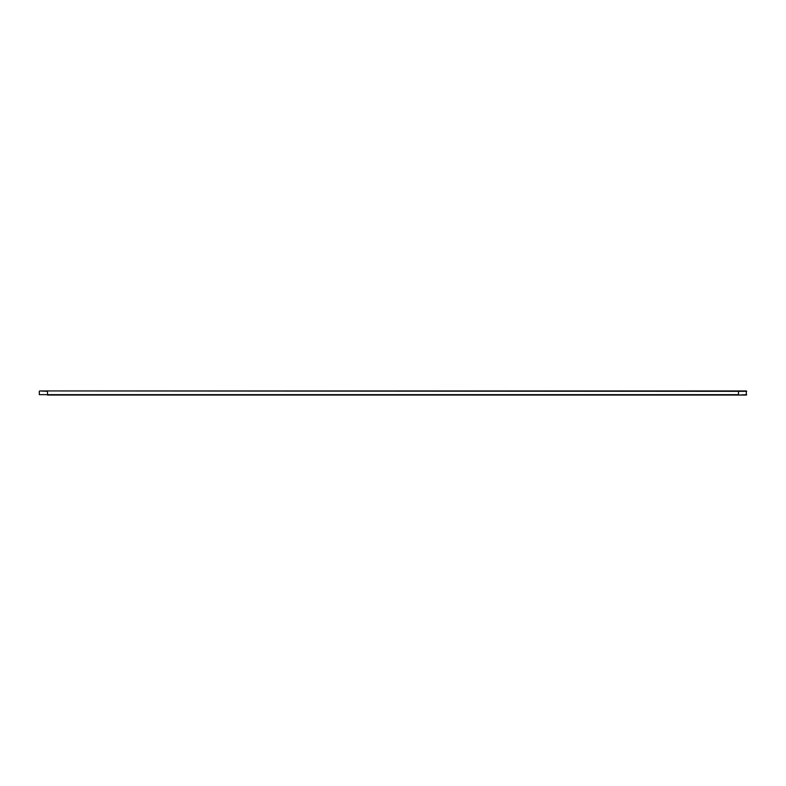 <?xml version="1.0" encoding="UTF-8"?>
<svg xmlns="http://www.w3.org/2000/svg" width="786" height="786" viewBox="0 0 786 786"><rect width="100%" height="100%" fill="white"/><g stroke="black" fill="none" stroke-linecap="round" stroke-linejoin="round"><path stroke-width="1.18" d="M746.7 394.66L738.476 395.053L746.307 395.053L746.307 390.947L39.693 390.947L47.524 391.34L47.524 394.66L39.3 394.66L39.3 391.34M746.7 391.34L47.524 390.947M738.476 390.947L738.476 394.66L39.3 394.66M738.476 395.053L47.524 395.053"/></g></svg>
